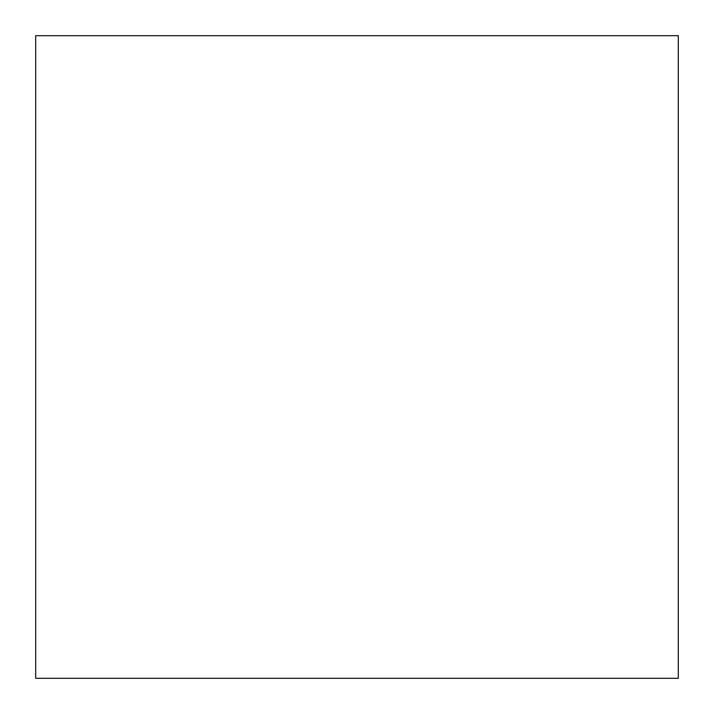 <?xml version="1.0" encoding="UTF-8"?>
<svg xmlns="http://www.w3.org/2000/svg" width="714" height="714" viewBox="0 0 714 714"><rect width="100%" height="100%" fill="white"/><g stroke="black" fill="none" stroke-linecap="round" stroke-linejoin="round"><path stroke-width="1.07" d="M35.7 678.3L35.7 35.7L678.3 35.7L678.3 678.3L35.7 678.3L35.7 35.7"/></g></svg>
